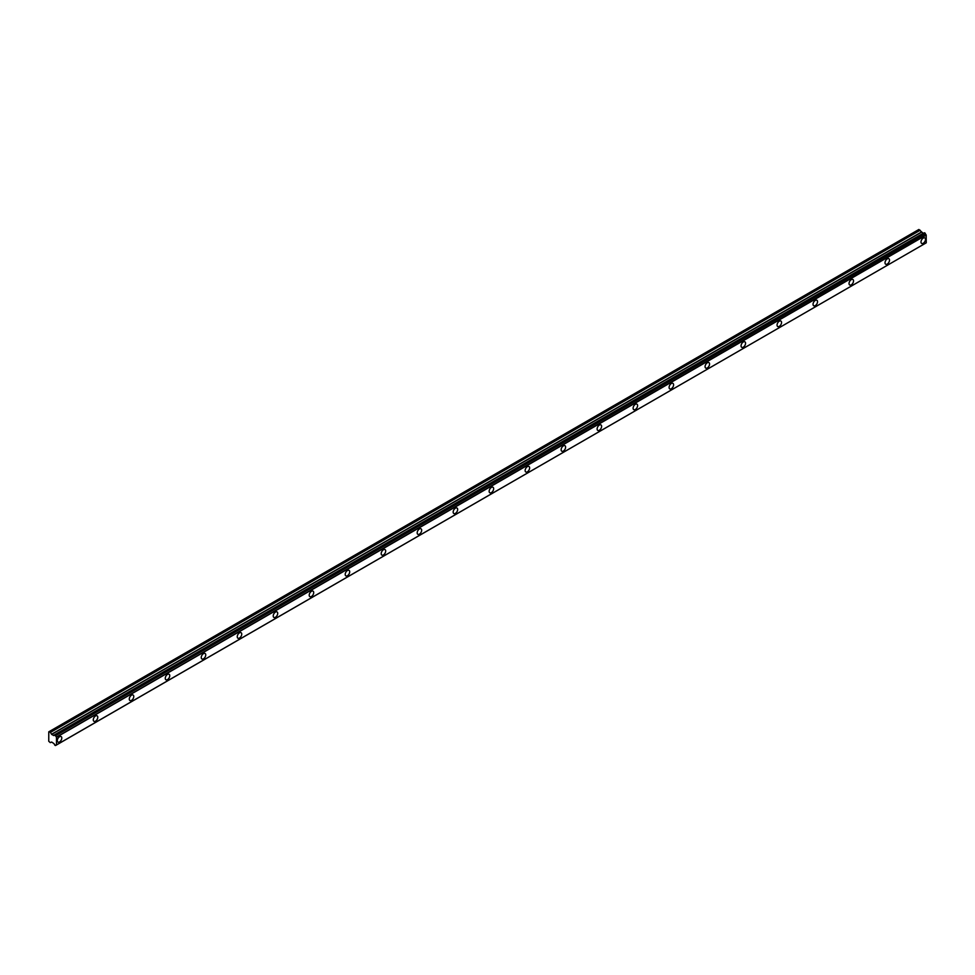 <?xml version="1.0" encoding="UTF-8"?>
<svg xmlns="http://www.w3.org/2000/svg" width="975" height="975" viewBox="0 0 975 975"><rect width="100%" height="100%" fill="white"/><g stroke="black" fill="none" stroke-linecap="round" stroke-linejoin="round"><path stroke-width="1.46" d="M923.252 243.275A3.181 1.84 120 0 0 925.324 240.472A3.181 1.84 120 0 0 924.836 237.924A3.181 1.84 120 0 0 923.252 238.083A3.181 1.84 120 0 0 921.168 240.886A3.181 1.84 120 0 0 921.655 243.433A3.181 1.84 120 0 0 923.252 243.275M59.548 741.926A3.181 1.84 120 0 0 61.62 739.123A3.181 1.84 120 0 0 61.132 736.576A3.181 1.84 120 0 0 59.548 736.734A3.181 1.84 120 0 0 57.464 739.537A3.181 1.84 120 0 0 57.952 742.085A3.181 1.84 120 0 0 59.548 741.926M95.538 721.147A3.181 1.84 120 0 0 97.61 718.343A3.181 1.84 120 0 0 97.122 715.796A3.181 1.84 120 0 0 95.538 715.955A3.181 1.84 120 0 0 93.454 718.758A3.181 1.84 120 0 0 93.941 721.305A3.181 1.84 120 0 0 95.538 721.147M131.528 700.379A3.181 1.84 120 0 0 133.599 697.576A3.181 1.84 120 0 0 133.112 695.029A3.181 1.84 120 0 0 131.528 695.175A3.181 1.84 120 0 0 129.443 697.978A3.181 1.84 120 0 0 129.931 700.537A3.181 1.84 120 0 0 131.528 700.379M167.505 679.599A3.181 1.84 120 0 0 169.589 676.796A3.181 1.84 120 0 0 169.102 674.249A3.181 1.84 120 0 0 167.505 674.408A3.181 1.84 120 0 0 165.433 677.211A3.181 1.84 120 0 0 165.921 679.758A3.181 1.84 120 0 0 167.505 679.599M203.495 658.82A3.181 1.84 120 0 0 205.579 656.017A3.181 1.84 120 0 0 205.091 653.469A3.181 1.84 120 0 0 203.495 653.628A3.181 1.84 120 0 0 201.423 656.431A3.181 1.84 120 0 0 201.91 658.978A3.181 1.84 120 0 0 203.495 658.82M239.484 638.04A3.181 1.84 120 0 0 241.568 635.237A3.181 1.84 120 0 0 241.081 632.69A3.181 1.84 120 0 0 239.484 632.848A3.181 1.84 120 0 0 237.413 635.651A3.181 1.84 120 0 0 237.9 638.198A3.181 1.84 120 0 0 239.484 638.04M275.474 617.26A3.181 1.84 120 0 0 277.546 614.457A3.181 1.84 120 0 0 277.058 611.91A3.181 1.84 120 0 0 275.474 612.068A3.181 1.84 120 0 0 273.39 614.872A3.181 1.84 120 0 0 273.877 617.419A3.181 1.84 120 0 0 275.474 617.26M311.464 596.493A3.181 1.84 120 0 0 313.536 593.69A3.181 1.84 120 0 0 313.048 591.13A3.181 1.84 120 0 0 311.464 591.289A3.181 1.84 120 0 0 309.38 594.092A3.181 1.84 120 0 0 309.867 596.651A3.181 1.84 120 0 0 311.464 596.493M347.453 575.713A3.181 1.84 120 0 0 349.525 572.91A3.181 1.84 120 0 0 349.038 570.363A3.181 1.84 120 0 0 347.453 570.521A3.181 1.84 120 0 0 345.369 573.324A3.181 1.84 120 0 0 345.857 575.872A3.181 1.84 120 0 0 347.453 575.713M383.431 554.933A3.181 1.84 120 0 0 385.515 552.13A3.181 1.84 120 0 0 385.028 549.583A3.181 1.84 120 0 0 383.431 549.742A3.181 1.84 120 0 0 381.359 552.545A3.181 1.84 120 0 0 381.847 555.092A3.181 1.84 120 0 0 383.431 554.933M419.421 534.154A3.181 1.84 120 0 0 421.505 531.351A3.181 1.84 120 0 0 421.017 528.803A3.181 1.84 120 0 0 419.421 528.962A3.181 1.84 120 0 0 417.349 531.765A3.181 1.84 120 0 0 417.836 534.312A3.181 1.84 120 0 0 419.421 534.154M455.41 513.374A3.181 1.84 120 0 0 457.494 510.571A3.181 1.84 120 0 0 457.007 508.024A3.181 1.84 120 0 0 455.41 508.182A3.181 1.84 120 0 0 453.338 510.985A3.181 1.84 120 0 0 453.826 513.533A3.181 1.84 120 0 0 455.41 513.374M491.4 492.607A3.181 1.84 120 0 0 493.472 489.803A3.181 1.84 120 0 0 492.984 487.244A3.181 1.84 120 0 0 491.4 487.403A3.181 1.84 120 0 0 489.316 490.206A3.181 1.84 120 0 0 489.803 492.765A3.181 1.84 120 0 0 491.4 492.607M527.39 471.827A3.181 1.84 120 0 0 529.462 469.024A3.181 1.84 120 0 0 528.974 466.477A3.181 1.84 120 0 0 527.39 466.635A3.181 1.84 120 0 0 525.306 469.438A3.181 1.84 120 0 0 525.793 471.985A3.181 1.84 120 0 0 527.39 471.827M563.379 451.047A3.181 1.84 120 0 0 565.451 448.244A3.181 1.84 120 0 0 564.964 445.697A3.181 1.84 120 0 0 563.379 445.855A3.181 1.84 120 0 0 561.295 448.658A3.181 1.84 120 0 0 561.783 451.206A3.181 1.84 120 0 0 563.379 451.047M599.357 430.268A3.181 1.84 120 0 0 601.441 427.464A3.181 1.84 120 0 0 600.953 424.917A3.181 1.84 120 0 0 599.357 425.076A3.181 1.84 120 0 0 597.285 427.879A3.181 1.84 120 0 0 597.773 430.426A3.181 1.84 120 0 0 599.357 430.268M635.347 409.488A3.181 1.84 120 0 0 637.431 406.685A3.181 1.84 120 0 0 636.943 404.138A3.181 1.84 120 0 0 635.347 404.296A3.181 1.84 120 0 0 633.275 407.099A3.181 1.84 120 0 0 633.762 409.646A3.181 1.84 120 0 0 635.347 409.488M671.336 388.72A3.181 1.84 120 0 0 673.42 385.917A3.181 1.84 120 0 0 672.933 383.358A3.181 1.84 120 0 0 671.336 383.516A3.181 1.84 120 0 0 669.264 386.319A3.181 1.84 120 0 0 669.752 388.879A3.181 1.84 120 0 0 671.336 388.72M707.326 367.941A3.181 1.84 120 0 0 709.398 365.138A3.181 1.84 120 0 0 708.91 362.59A3.181 1.84 120 0 0 707.326 362.749A3.181 1.84 120 0 0 705.242 365.552A3.181 1.84 120 0 0 705.729 368.099A3.181 1.84 120 0 0 707.326 367.941M743.316 347.161A3.181 1.84 120 0 0 745.388 344.358A3.181 1.84 120 0 0 744.9 341.811A3.181 1.84 120 0 0 743.316 341.969A3.181 1.84 120 0 0 741.232 344.772A3.181 1.84 120 0 0 741.719 347.319A3.181 1.84 120 0 0 743.316 347.161M779.305 326.381A3.181 1.84 120 0 0 781.377 323.578A3.181 1.84 120 0 0 780.89 321.031A3.181 1.84 120 0 0 779.305 321.189A3.181 1.84 120 0 0 777.221 323.992A3.181 1.84 120 0 0 777.709 326.54A3.181 1.84 120 0 0 779.305 326.381M815.283 305.602A3.181 1.84 120 0 0 817.367 302.798A3.181 1.84 120 0 0 816.879 300.251A3.181 1.84 120 0 0 815.283 300.41A3.181 1.84 120 0 0 813.211 303.213A3.181 1.84 120 0 0 813.698 305.76A3.181 1.84 120 0 0 815.283 305.602M851.273 284.834A3.181 1.84 120 0 0 853.357 282.031A3.181 1.84 120 0 0 852.869 279.472A3.181 1.84 120 0 0 851.273 279.63A3.181 1.84 120 0 0 849.201 282.433A3.181 1.84 120 0 0 849.688 284.98A3.181 1.84 120 0 0 851.273 284.834M887.262 264.054A3.181 1.84 120 0 0 889.346 261.251A3.181 1.84 120 0 0 888.859 258.704A3.181 1.84 120 0 0 887.262 258.863A3.181 1.84 120 0 0 885.19 261.666A3.181 1.84 120 0 0 885.678 264.213A3.181 1.84 120 0 0 887.262 264.054M55.624 745.4A1.219 0.695 60 0 1 56.367 744.985L55.222 745.497L54.527 744.766A1.219 0.695 60 0 0 53.747 743.462L51.638 742.036L50.298 742.645L48.75 741.256L48.787 731.823L918.877 229.491L48.787 731.823M923.252 233.354L918.877 229.491M923.447 233.305L54.563 734.955M924.337 232.806L925.226 233.317L55.526 735.443L54.637 734.931L924.251 232.854M926.14 242.885L56.477 744.985L56.477 737.051L926.067 234.817A1.219 0.695 60 0 1 925.324 233.537L925.226 233.317M926.177 234.938L926.25 242.824L56.55 744.937M926.165 242.873L56.379 744.985M923.337 233.305L53.637 735.418L51.638 734.419L50.42 732.396L920.12 230.271M919.998 230.137L50.42 732.396M50.298 732.262L49.177 731.616M926.067 234.817L56.477 737.051M56.367 736.942A1.219 0.695 60 0 1 55.624 735.662L925.324 233.537M53.747 735.43A1.219 0.695 60 0 0 54.527 735.028L54.637 734.931M56.55 737.185L926.25 235.072M55.612 745.448L56.392 744.997M924.641 232.818L54.941 734.943M55.222 735.101L924.922 232.988M921.217 232.172L51.517 734.285M51.638 734.419L921.351 232.306M923.13 233.33L53.43 735.455M924.288 232.818L54.588 734.943M56.428 745.01L55.575 745.497M918.828 229.515L49.128 731.628"/></g></svg>
